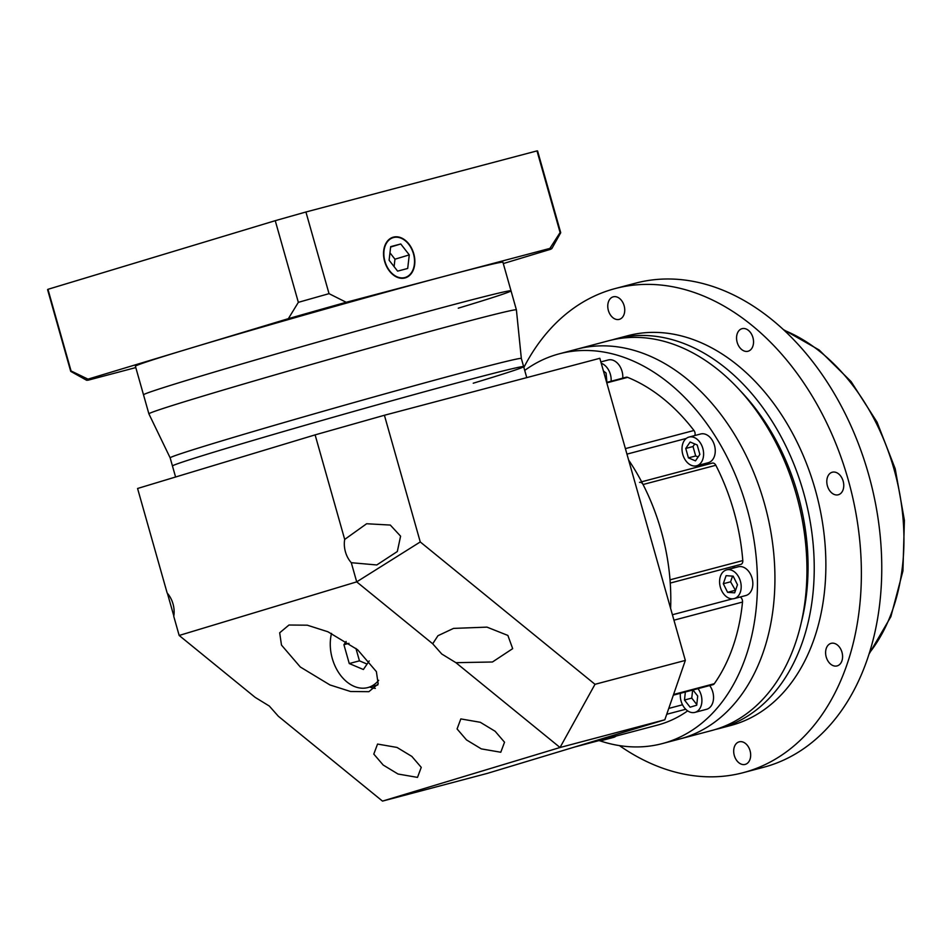 <?xml version="1.0" encoding="UTF-8"?>
<svg xmlns="http://www.w3.org/2000/svg" width="952" height="952" viewBox="0 0 952 952"><rect width="100%" height="100%" fill="white"/><g stroke="black" fill="none" stroke-linecap="round" stroke-linejoin="round"><path stroke-width="1.43" d="M606.662 382.406L626.154 377.242A4.248 2.987 75.2 0 1 627.63 377.361A182.475 128.579 75.2 0 1 693.96 430.482A4.248 2.987 75.2 0 1 694.889 432.363A4.248 2.987 75.2 0 1 694.865 435.528M598.653 740.668A14.851 10.46 -104.8 0 0 601.747 740.513A14.851 10.46 -104.8 0 0 604.52 739.121M601.747 740.513L613.397 737.431A14.851 10.46 -104.8 0 0 616.17 736.039M680.418 693.294A14.851 10.46 -104.8 0 0 681.073 701.053A14.851 10.46 -104.8 0 0 694.889 712.393A14.851 10.46 -104.8 0 0 701.124 695.008A14.851 10.46 -104.8 0 0 698.03 688.629M694.889 712.393L706.539 709.311A14.851 10.46 -104.8 0 0 712.762 691.926A14.851 10.46 -104.8 0 0 709.68 685.547M720.366 587.265A14.851 10.46 -104.8 0 0 734.182 598.594A14.851 10.46 -104.8 0 0 740.406 581.208A14.851 10.46 -104.8 0 0 726.59 569.879A14.851 10.46 -104.8 0 0 720.366 587.265M734.182 598.594L745.832 595.524A14.851 10.46 -104.8 0 0 752.056 578.138A14.851 10.46 -104.8 0 0 738.228 566.797L726.59 569.879M682.786 454.461A14.851 10.46 -104.8 0 0 696.602 465.79A14.851 10.46 -104.8 0 0 702.826 448.404A14.851 10.46 -104.8 0 0 689.01 437.075A14.851 10.46 -104.8 0 0 682.786 454.461M696.602 465.79L708.252 462.708A14.851 10.46 -104.8 0 0 714.476 445.334A14.851 10.46 -104.8 0 0 700.648 433.993L689.01 437.075M611.136 381.216A14.851 10.46 -104.8 0 0 610.387 374.386A14.851 10.46 -104.8 0 0 601.247 363.283M622.775 378.134A14.851 10.46 -104.8 0 0 622.037 371.304A14.851 10.46 -104.8 0 0 608.221 359.975L600.855 361.915M599.748 740.763A201.574 142.038 -104.8 0 0 662.342 743.583L679.811 738.966A201.574 142.038 -104.8 0 0 764.289 503.013A201.574 142.038 -104.8 0 0 576.733 349.205L608.756 340.733A201.574 142.038 -104.8 0 1 796.312 494.552A201.574 142.038 -104.8 0 1 711.834 730.493L679.811 738.966A201.574 142.038 -104.8 0 0 764.289 503.013A201.574 142.038 -104.8 0 0 576.733 349.205L559.264 353.823A201.574 142.038 -104.8 0 0 524.719 370.423M662.342 743.583A201.574 142.038 -104.8 0 0 746.82 507.642A201.574 142.038 -104.8 0 0 559.264 353.823M687.665 710.87A182.475 128.579 75.2 0 1 657.463 725.115L584.683 744.369A182.475 128.579 -104.8 0 0 595.916 740.596A182.475 128.579 -104.8 0 1 584.683 744.369L574.556 747.046M740.204 596.999A4.248 2.987 75.2 0 1 742.512 602.057A182.475 128.579 75.2 0 1 714.309 683.714A4.248 2.987 75.2 0 1 712.988 684.678L673.338 695.162M641.636 481.795L712.298 463.112A4.248 2.987 75.2 0 1 715.833 465.266A182.475 128.579 75.2 0 1 742.798 560.573A4.248 2.987 75.2 0 1 740.811 564.405L670.256 583.064M742.798 560.573L670.018 579.827A182.475 128.579 -104.8 0 0 643.052 484.52A4.248 2.987 -104.8 0 0 639.518 482.355M702.647 464.195A16.969 11.96 -104.8 0 0 705.313 464.957M735.122 565.904A16.969 11.96 -104.8 0 0 732.635 568.284M606.9 382.335L606.067 373.041L603.401 370.911M697.197 444.989L690.14 442.002L685.749 448.452L688.415 457.876L695.472 460.863L699.863 454.413L697.197 444.989M737.467 584.754L733.171 576.162L726.102 575.651L723.306 583.731L727.602 592.322L734.67 592.834L737.467 584.754M685.357 691.985L684.488 700.029L690.105 707.193L696.709 705.194L697.709 696.031L692.961 689.974M692.639 690.057L691.759 698.102L696.793 704.516M691.759 698.102L684.488 700.029M732.552 576.115L730.589 581.803L735.503 590.442M734.873 590.395L727.602 592.322M730.589 581.803L723.306 583.731M694.77 443.965L693.02 446.524L695.686 455.948L698.125 456.984M695.686 455.948L688.415 457.876M693.02 446.524L685.749 448.452M344.695 539.427A21.218 14.946 -104.8 0 0 345.433 551.839A21.218 14.946 -104.8 0 0 351.288 562.703L376.778 564.964L397.329 551.517L400.59 536.178L390.308 525.064L366.639 523.743L344.695 539.427L315.112 434.874L137.576 488.483L167.159 593.025A21.218 14.946 -104.8 0 1 173.014 603.901A21.218 14.946 -104.8 0 1 173.752 616.313L179.166 635.46L356.702 581.862L351.288 562.703M167.409 593.31L173.811 615.92M495.123 731.267L480.308 722.294L460.827 718.915L457.079 728.946L466.492 739.906L481.307 748.879L500.788 752.247L504.536 742.215L495.123 731.267M411.835 756.412L397.02 747.439L377.551 744.059L373.791 754.091L383.204 765.051L398.031 774.024L417.5 777.391L421.248 767.36L411.835 756.412M432.708 643.778L441.752 654L455.901 662.675L492.446 661.997L512.676 648.645L507.88 635.436L486.972 627.13L453.509 628.403L437.956 635.71L432.708 643.778L356.702 581.862L420.26 541.95L595 684.309L685.333 660.414L599.831 358.297L384.406 415.262L420.26 541.95M382.49 801.108L487.293 773.393L664.829 719.783L560.026 747.498L382.49 801.108L278.365 716.273L269.321 706.051L255.172 697.376L179.166 635.46M331.522 633.389A38.199 26.918 -104.8 0 0 332.272 658.439A38.199 26.918 -104.8 0 0 367.805 687.582A38.199 26.918 -104.8 0 0 378.67 680.299M357.571 649.704L327.928 631.771L307.294 625.19L288.98 625.024L279.686 632.794L281.483 645.087L300.296 666.995L329.939 684.94L350.574 691.509L368.888 691.688L378.17 683.917L376.385 671.624L357.571 649.704M670.613 608.435A182.475 128.579 -104.8 0 0 661.164 530.776A182.475 128.579 -104.8 0 0 628.641 460.078M170.158 457.852L148.893 413.858A190.971 3.308 -15.8 0 1 148.893 413.846A190.971 3.308 -15.8 0 1 201.645 396.496A190.971 3.308 -15.8 0 1 401.851 339.09A190.971 3.308 -15.8 0 1 516.4 309.852L521.339 358.476A182.475 3.165 -15.8 0 1 521.339 358.488A182.475 3.165 -15.8 0 0 411.871 386.405A182.475 3.165 -15.8 0 0 220.566 441.264A182.475 3.165 -15.8 0 0 170.158 457.852A182.475 3.165 -15.8 0 1 170.158 457.852L172.467 466.016A182.475 3.165 -15.8 0 1 222.875 449.427A182.475 3.165 -15.8 0 1 414.18 394.58A182.475 3.165 -15.8 0 1 523.648 366.639A182.475 3.165 -15.8 0 1 473.239 383.216M315.112 434.874L384.406 415.262M685.333 660.414L664.829 719.783M595 684.309L560.026 747.498L455.901 662.675M369.769 687.058A42.435 29.905 -104.8 0 0 375.338 688.379M346.123 641.458L343.922 644.683L349.253 663.544L363.378 669.518L369.221 660.938M355.929 648.395L359.451 660.843L367.091 664.079M359.451 660.843L349.253 663.544M348.991 643.35L343.922 644.683M175.585 477.012L172.467 466.016A182.475 3.165 -15.8 0 1 222.875 449.427A182.475 3.165 -15.8 0 1 414.18 394.58A182.475 3.165 -15.8 0 1 523.648 366.639L526.753 377.623M87.989 379.146A241.891 4.189 164.2 0 0 86.477 380.181L70.769 371.399A254.624 4.415 -15.8 0 1 70.71 371.339A254.624 4.415 -15.8 0 1 71.067 370.959L87.989 379.146L188.175 348.896A190.971 3.308 -15.8 0 0 135.422 366.258L143.514 394.83A190.971 3.308 -15.8 0 1 196.267 377.48A190.971 3.308 -15.8 0 1 396.46 320.074A190.971 3.308 -15.8 0 1 511.022 290.836A190.971 3.308 -15.8 0 1 458.269 308.186M516.4 309.852A190.971 3.308 -15.8 0 1 516.4 309.864L511.022 290.836A190.971 3.308 -15.8 0 0 396.46 320.074A190.971 3.308 -15.8 0 0 196.267 377.48A190.971 3.308 -15.8 0 0 143.514 394.83L148.893 413.846M384.929 261.324A20.789 14.756 73.2 0 0 405.207 277.46A20.789 14.756 73.2 0 0 413.454 253.779A20.789 14.756 73.2 0 0 393.176 237.643A20.789 14.756 73.2 0 0 384.929 261.324M413.751 253.696A21.218 15.053 73.2 0 0 393.057 237.238A21.218 15.053 73.2 0 0 384.632 261.395A21.218 15.053 73.2 0 0 405.326 277.865A21.218 15.053 73.2 0 0 413.751 253.696M288.361 318.658L298.345 302.343A254.624 4.415 -15.8 0 1 329.035 293.656L346.183 302.284A241.891 4.189 164.2 0 0 288.361 318.658L188.175 348.896A190.971 3.308 -15.8 0 1 448.035 275.354A190.971 3.308 -15.8 0 1 502.93 262.264L511.022 290.836M86.477 380.181A241.891 4.189 164.2 0 0 88.465 380.098L135.803 367.579M346.183 302.284L549.887 248.412L560.097 232.55A254.624 4.415 -15.8 0 1 560.716 232.681A254.624 4.415 -15.8 0 1 560.692 232.764L551.91 248.472A241.891 4.189 164.2 0 0 549.887 248.412M551.91 248.472A241.891 4.189 164.2 0 1 550.363 249.364L503.299 263.573M70.71 371.339L47.6 289.682A254.624 4.415 -15.8 0 1 47.957 289.313L71.067 370.959M47.957 289.313L275.247 220.685L298.345 302.343M275.247 220.685A254.624 4.415 -15.8 0 1 305.925 211.999L329.035 293.656M305.925 211.999L536.999 150.892L560.097 232.55M536.999 150.892A254.624 4.415 -15.8 0 1 537.606 151.023L560.716 232.681M389.106 260.217L397.615 271.13L407.694 268.464L409.277 254.886L400.768 243.974L390.677 246.639L389.106 260.217M390.641 247.032L400.768 243.974M394.092 266.62L394.961 259.206L389.963 252.804M394.961 259.206L409.277 254.886M740.097 390.582A193.089 136.053 75.2 0 1 797.859 494.35A193.089 136.053 75.2 0 1 801.358 622.239M841.973 652.251A11.674 8.223 -104.8 0 0 831.108 643.35A11.674 8.223 -104.8 0 0 826.217 657.011A11.674 8.223 -104.8 0 0 837.082 665.912A11.674 8.223 -104.8 0 0 841.973 652.251M843.151 481.117A11.674 8.223 -104.8 0 0 832.298 472.216A11.674 8.223 -104.8 0 0 827.407 485.865A11.674 8.223 -104.8 0 0 838.26 494.778A11.674 8.223 -104.8 0 0 843.151 481.117M752.925 337.579A11.674 8.223 -104.8 0 0 742.06 328.666A11.674 8.223 -104.8 0 0 737.169 342.327A11.674 8.223 -104.8 0 0 748.034 351.24A11.674 8.223 -104.8 0 0 752.925 337.579M624.131 305.723A11.674 8.223 -104.8 0 0 613.266 296.822A11.674 8.223 -104.8 0 0 608.376 310.471A11.674 8.223 -104.8 0 0 619.24 319.384A11.674 8.223 -104.8 0 0 624.131 305.723M750.057 750.747A11.674 8.223 -104.8 0 0 739.192 741.834A11.674 8.223 -104.8 0 0 734.301 755.495A11.674 8.223 -104.8 0 0 745.166 764.408A11.674 8.223 -104.8 0 0 750.057 750.747M523.874 367.436A250.376 176.429 75.2 0 1 615.206 288.551A250.376 176.429 75.2 0 1 848.161 479.606A250.376 176.429 75.2 0 1 743.238 772.667A250.376 176.429 75.2 0 1 619.431 745.606M615.206 288.551L635.579 283.16A250.376 176.429 75.2 0 1 868.545 474.215A250.376 176.429 75.2 0 1 763.611 767.276L743.238 772.667M715.452 729.458A201.574 142.038 -104.8 0 0 719.105 728.566L730.755 725.483A201.574 142.038 -104.8 0 0 815.233 489.542A201.574 142.038 -104.8 0 0 627.677 335.735L616.039 338.817A201.574 142.038 -104.8 0 0 612.41 339.84M719.105 728.566A201.574 142.038 -104.8 0 0 803.595 492.624A201.574 142.038 -104.8 0 0 616.039 338.817M625.393 448.618L693.96 430.482M685.726 709.252L666.733 714.274M742.512 602.057L673.945 620.18M673.564 694.484L714.309 683.714M715.833 465.266L643.052 484.52M627.63 377.361L606.793 382.871M686.285 438.432L626.952 454.128M672.409 614.742L732.552 598.844M668.756 708.419L682.524 704.777M869.402 652.953A188.841 133.066 -104.8 0 0 893.976 469.038A188.841 133.066 -104.8 0 0 784.055 330.237M367.805 687.582L377.801 684.94M521.339 358.476L523.648 366.639M402.339 278.329L405.207 277.46M390.308 238.512L393.176 237.643M869.081 654L890.882 616.67L902.936 570.95L904.4 520.339L895.201 468.753L877.066 422.152L851.112 381.597L819.101 349.955L783.258 329.499"/></g></svg>
